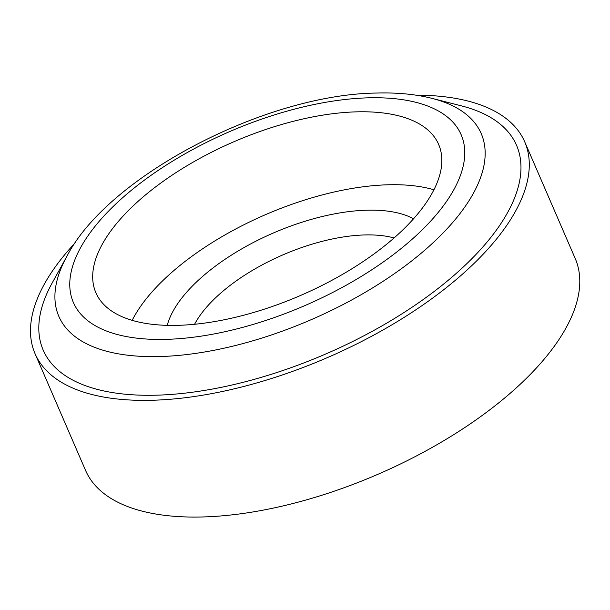 <?xml version="1.0" encoding="UTF-8"?>
<svg xmlns="http://www.w3.org/2000/svg" width="610" height="610" viewBox="0 0 610 610"><rect width="100%" height="100%" fill="white"/><g stroke="black" fill="none" stroke-linecap="round" stroke-linejoin="round"><path stroke-width="0.91" d="M156.495 395.181A257.877 115.694 -23.4 0 0 465.026 265.373A257.877 115.694 -23.4 0 0 461.511 105.888L432.109 98.393A230.123 103.242 156.6 0 1 435.243 240.706A230.123 103.242 156.6 0 1 159.927 356.545A230.123 103.242 156.6 0 1 66.803 256.482L52.14 283.04A257.877 115.694 -23.4 0 0 156.495 395.181M356.621 111.843A186.736 83.776 -23.4 0 0 166.881 178.715A186.736 83.776 -23.4 0 0 95.884 292.754A186.736 83.776 -23.4 0 0 177.914 325.336A186.736 83.776 -23.4 0 0 367.655 258.472A186.736 83.776 -23.4 0 0 438.643 144.433A186.736 83.776 -23.4 0 0 356.621 111.843M433.923 189.771A186.736 83.776 -23.4 0 0 388.181 184.777A186.736 83.776 -23.4 0 0 132.172 320.349M75.533 242.444A266.768 119.682 -23.4 0 0 35.06 353.708A266.768 119.682 -23.4 0 0 152.241 400.259A266.768 119.682 -23.4 0 0 423.302 304.733A266.768 119.682 -23.4 0 0 524.714 141.817A266.768 119.682 -23.4 0 0 415.898 95.16M35.06 353.708L85.56 470.409A266.768 119.682 -23.4 0 0 202.741 516.96A266.768 119.682 -23.4 0 0 473.795 421.434A266.768 119.682 -23.4 0 0 575.215 258.518L524.714 141.817M167.247 325.351A142.275 63.829 156.6 0 1 366.907 210.198A142.275 63.829 156.6 0 1 413.557 218.769M394.068 237.953A124.493 55.853 -23.4 0 0 364.711 234.949A124.493 55.853 -23.4 0 0 194.575 324.276M166.179 339.358A211.258 94.779 -23.4 0 0 436.935 213.965A211.258 94.779 -23.4 0 0 368.348 97.829A211.258 94.779 -23.4 0 0 97.592 223.222A211.258 94.779 -23.4 0 0 166.179 339.358M432.109 98.393C415.799 94.268 397.461 92.484 377.094 93.04C265.838 94.085 107.802 176.145 66.803 256.482"/></g></svg>
